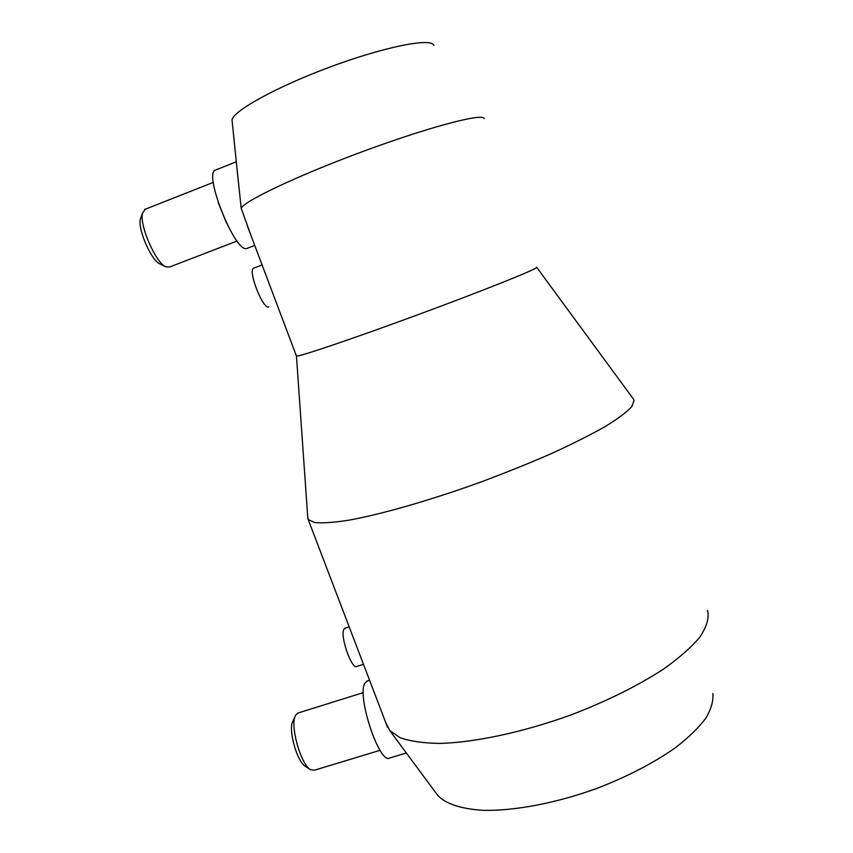 <?xml version="1.0" encoding="UTF-8"?>
<svg xmlns="http://www.w3.org/2000/svg" width="853" height="853" viewBox="0 0 853 853"><rect width="100%" height="100%" fill="white"/><g stroke="black" fill="none" stroke-linecap="round" stroke-linejoin="round"><path stroke-width="1.28" d="M296.364 355.808L296.492 356.042C298.454 357.076 352.001 339.025 417 315.066C481.998 291.108 535.556 269.676 536.633 267.501L536.622 267.224M236.878 167.401L241.196 208.292C243.446 201.479 296.428 176.155 361.107 152.143C425.786 128.078 480.324 113.46 483.875 118.13L484.205 118.62M241.196 208.292L251.006 235.556M307.677 516.3L308.21 519.541L314.714 522.558C322.466 523.305 333.822 522.516 348.792 520.202C381.462 514.284 430.339 500.306 480.836 482.041C505.925 472.658 529.649 463.094 551.998 453.327C572.939 443.709 590.766 434.721 605.491 426.383C618.084 418.599 626.87 411.999 631.838 406.582L634.088 400.334L633.566 399.193M436.182 793.311L437.717 795.38C445.874 803.963 461.132 808.953 483.47 810.35C514.455 811 556.06 803.163 596.716 788.471C627.445 776.603 653.739 762.977 675.576 747.612C688.531 737.557 698.586 727.78 705.751 718.301C711.146 709.184 713.524 700.942 712.895 693.585M385.503 722.011L389.704 730.499L400.089 737.696C410.154 741.246 423.387 743.155 439.775 743.421C474.865 742.505 523.22 732.237 570.988 714.921C607.165 701.027 638.14 685.652 663.933 668.816C679.201 657.898 691.058 647.491 699.503 637.596C705.857 628.213 708.715 619.918 708.065 612.742L707.35 610.439M232.197 121.723L232.027 120.028C232.816 111.221 275.455 87.401 328.522 67.568C381.579 47.651 428.462 37.969 433.473 44.644L433.932 45.316M218.357 202.897L226.493 222.974M215.969 169.864L215.063 170.216C203.739 174.769 235.236 252.659 246.538 248.554L254.738 245.461M145.33 209.209L142.504 213.047C139.146 224.904 155.971 263.342 165.908 266.861L169.47 267.032L237.07 241.036M141.012 217.291L140.361 219.125C137.557 229.052 151.493 260.858 159.863 263.876L165.674 266.744M367.515 680.918L364.764 683.37C356.671 696.517 379.926 765.674 389.874 757.922L406.327 752.954M298.347 712.916L295.756 714.974L294.978 716.755C290.457 727.972 301.194 764.746 310.503 769.641L314.32 770.238L380.022 750.32M293.027 720.796L292.376 722.299C288.581 731.725 297.462 762.155 305.257 766.271L310.503 769.641M253.927 268.066L253.48 268.237C247.722 270.572 263.119 309.831 268.599 306.888L268.738 306.835M345.284 628.149L344.026 629.13C339.537 635.144 351.788 670.351 356.981 666.364L363.474 664.306M247.21 225.523L296.449 356.042L307.858 518.923M437.717 795.38L389.704 730.499M232.027 120.028L238.318 181.412M213.325 182.382L144.498 209.529M140.361 219.125L142.504 213.047M236.302 161.803L215.063 170.216M308.21 519.541L387.518 727.278M292.376 722.299L294.978 716.755M253.48 268.237L262.095 264.974M344.815 628.309L349.197 626.891M369.573 680.267L366.619 681.195M363.335 692.615L297.548 713.161M536.718 267.352L633.097 398.618"/></g></svg>
